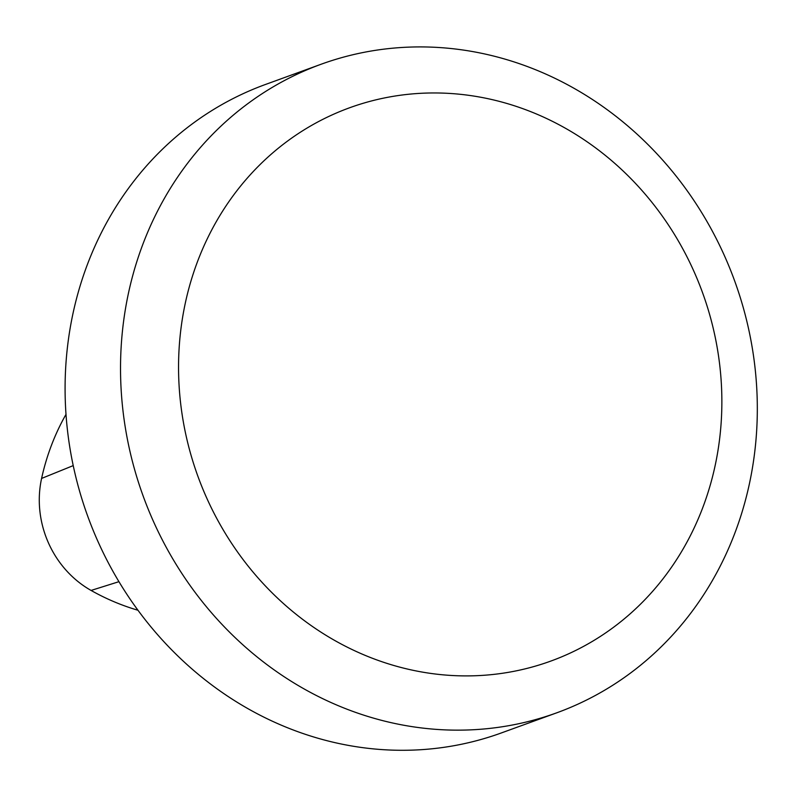 <?xml version="1.0" encoding="UTF-8"?>
<svg xmlns="http://www.w3.org/2000/svg" width="797" height="797" viewBox="0 0 797 797"><rect width="100%" height="100%" fill="white"/><g stroke="black" fill="none" stroke-linecap="round" stroke-linejoin="round"><path stroke-width="1.2" d="M568.938 653.66A294.372 268.499 -110 0 1 179.235 346.575A294.372 268.499 -110 0 1 602.412 153.084A294.372 268.499 -110 0 1 568.938 653.66M578.094 704.07A345.021 314.705 -110 0 1 556.754 712.817A345.021 314.705 -110 0 1 143.141 496.003A345.021 314.705 -110 0 1 321.101 64.248A345.021 314.705 -110 0 1 730.191 269.256A345.021 314.705 -110 0 1 578.094 704.07M321.101 64.248L265.66 84.402A345.021 314.705 70 0 0 87.7 516.147A345.021 314.705 70 0 0 501.303 732.961L556.754 712.817M66.002 414.37A235.902 215.17 70 0 0 41.593 478.429A97.373 88.816 70 0 0 91.077 590.438A235.902 215.17 70 0 0 137.951 610.243M41.593 478.429L73.224 465.607M91.077 590.438L118.932 581.68"/></g></svg>

